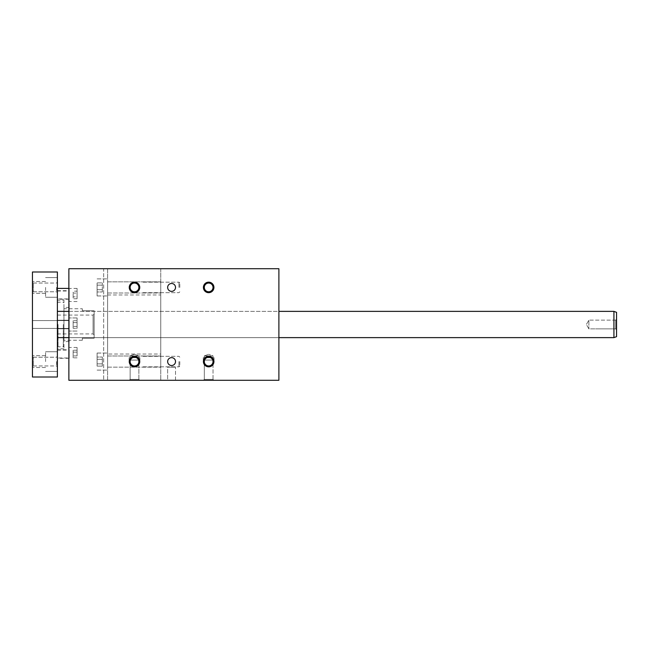 <?xml version="1.0" encoding="UTF-8"?>
<svg xmlns="http://www.w3.org/2000/svg" width="649" height="649" viewBox="0 0 649 649"><rect width="100%" height="100%" fill="white"/><g stroke="black" fill="none" stroke-linecap="round" stroke-linejoin="round"><path stroke-width="0.49" stroke-dasharray="3.25 2.43" d="M103.662 268.718L68.875 268.718L68.875 380.282L278.892 380.282L160.757 380.282L278.892 380.282L278.892 268.718L68.875 268.718L107.596 268.718L107.596 380.282L103.662 380.282L107.596 380.282L107.596 268.718L103.662 268.718L103.662 380.282L103.662 268.718M97.099 285.146L102.347 285.146L102.347 282.875L102.347 291.969L102.347 285.146L97.099 285.146L97.099 289.689L102.347 289.689L102.347 291.969L102.347 289.689L97.099 289.689L97.099 285.146L97.099 291.969L102.347 291.969L97.099 291.969L97.099 282.875L102.347 282.875L97.099 282.875L97.099 285.146L97.099 282.875L97.099 285.146L102.347 285.146L97.099 285.146M107.596 287.418L107.596 295.952L107.596 287.418M178.97 287.418L178.97 282.169L178.97 287.418M179.789 287.418L179.789 282.988L179.789 287.418M107.596 281.844L107.596 292.999L107.596 281.844L107.596 292.999L107.596 281.844L160.757 281.844L160.757 292.999L160.757 281.844L160.757 292.999L160.757 281.844L107.596 281.844M107.596 361.582L107.596 353.048L107.596 361.582M178.97 361.582L178.97 366.831L178.97 361.582M179.789 361.582L179.789 366.012L179.789 361.582M107.596 356.001L107.596 367.156L107.596 356.001L107.596 367.156L107.596 356.001L160.757 356.001L160.757 367.156L160.757 356.001L160.757 367.156L160.757 356.001L107.596 356.001M167.645 380.282L175.522 380.282L167.645 380.282L167.645 367.156L175.522 367.156L167.645 367.156L175.522 367.156L167.645 367.156L167.645 380.282L175.522 380.282L167.645 380.282M130.141 379.397L138.87 379.397L130.141 379.397L130.141 360.073L138.87 360.073L130.141 360.073L138.87 360.073L130.141 360.073L130.141 379.397L129.256 380.282L139.754 380.282L129.256 380.282L139.754 380.282L129.256 380.282L130.141 379.397L138.87 379.397L130.141 379.397M130.141 355.887L138.87 355.887L130.141 355.887L138.87 355.887L130.141 355.887L130.141 357.704L138.87 357.704L130.141 357.704L130.141 355.887L134.505 354.297L130.141 355.887M204.305 355.887L213.026 355.887L204.305 355.887L213.026 355.887L204.305 355.887L204.305 357.704L213.026 357.704L204.305 357.704L204.305 355.887L208.662 354.297L204.305 355.887M107.596 354.029L107.596 294.971L107.596 354.029L160.757 354.029L160.757 294.971L160.757 354.029M213.026 379.397L204.305 379.397L204.305 360.073L213.026 360.073L204.305 360.073L213.026 360.073L204.305 360.073L204.305 379.397L213.026 379.397L204.305 379.397L203.413 380.282L213.919 380.282L203.413 380.282L213.919 380.282L203.413 380.282L204.305 379.397L213.026 379.397L213.026 360.073L213.026 379.397L213.919 380.282L213.026 379.397M203.283 357.704L214.048 357.704L203.283 357.704L203.283 360.073L214.048 360.073L203.283 360.073L214.048 360.073L203.283 360.073L203.283 357.704L214.048 357.704L203.283 357.704M130.141 357.704L138.87 357.704L130.141 357.704M129.119 357.704L139.884 357.704L129.119 357.704L129.119 360.073L139.884 360.073L129.119 360.073L139.884 360.073L129.119 360.073L129.119 357.704L139.884 357.704L129.119 357.704M213.026 357.704L204.305 357.704L213.026 357.704L213.026 355.887L208.662 354.297L213.026 355.887L213.026 357.704M68.875 337.626L68.875 311.374L68.875 337.626L68.875 311.374L68.875 337.626L278.892 337.626L278.892 311.374L278.892 337.626L278.892 311.374L278.892 337.626L68.875 337.626L278.892 337.626M68.875 268.718L68.875 380.282L68.875 268.718M213.919 287.418A5.249 5.249 0 0 1 206.041 291.969A5.249 5.249 0 0 1 206.041 282.875A5.249 5.249 0 0 1 213.919 287.418M139.754 287.418A5.249 5.249 0 0 1 131.877 291.969A5.249 5.249 0 0 1 131.877 282.875A5.249 5.249 0 0 1 139.754 287.418M213.919 361.582A5.249 5.249 0 0 0 206.041 357.031A5.249 5.249 0 0 0 206.041 366.125A5.249 5.249 0 0 0 213.919 361.582M139.754 361.582A5.249 5.249 0 0 0 131.877 357.031A5.249 5.249 0 0 0 131.877 366.125A5.249 5.249 0 0 0 139.754 361.582M175.522 287.418A3.935 3.935 0 0 1 169.616 290.833A3.935 3.935 0 0 1 169.616 284.011A3.935 3.935 0 0 1 175.522 287.418A3.935 3.935 0 0 0 169.616 284.011A3.935 3.935 0 0 0 169.616 290.833A3.935 3.935 0 0 0 175.522 287.418M175.522 361.582A3.935 3.935 0 0 0 169.616 358.167A3.935 3.935 0 0 0 169.616 364.989A3.935 3.935 0 0 0 175.522 361.582A3.935 3.935 0 0 1 169.616 364.989A3.935 3.935 0 0 1 169.616 358.167A3.935 3.935 0 0 1 175.522 361.582M278.892 268.718L278.892 380.282L278.892 268.718M160.757 268.718L160.757 380.282L160.757 268.718M167.645 287.418A3.935 3.935 0 0 0 173.551 290.833A3.935 3.935 0 0 0 173.551 284.011A3.935 3.935 0 0 0 167.645 287.418M213.026 287.418A4.365 4.365 0 0 1 206.479 291.198A4.365 4.365 0 0 1 206.479 283.645A4.365 4.365 0 0 1 213.026 287.418A4.365 4.365 0 0 0 208.662 283.053A4.365 4.365 0 0 0 204.305 287.418A4.365 4.365 0 0 0 208.662 291.782A4.365 4.365 0 0 0 213.026 287.418A4.365 4.365 0 0 1 208.662 291.782A4.365 4.365 0 0 1 204.305 287.418A4.365 4.365 0 0 1 208.662 283.053A4.365 4.365 0 0 1 213.026 287.418A4.365 4.365 0 0 1 208.662 291.782A4.365 4.365 0 0 1 204.305 287.418A4.365 4.365 0 0 0 208.662 291.782A4.365 4.365 0 0 0 213.026 287.418A4.365 4.365 0 0 0 208.662 283.053A4.365 4.365 0 0 0 204.305 287.418A4.365 4.365 0 0 1 210.844 283.645A4.365 4.365 0 0 1 210.844 291.198A4.365 4.365 0 0 1 204.305 287.418A4.365 4.365 0 0 1 208.662 283.053A4.365 4.365 0 0 1 213.026 287.418A4.365 4.365 0 0 0 208.662 283.053A4.365 4.365 0 0 0 204.305 287.418A4.365 4.365 0 0 0 208.662 291.782A4.365 4.365 0 0 0 213.026 287.418M167.645 361.582A3.935 3.935 0 0 1 173.551 358.167A3.935 3.935 0 0 1 173.551 364.989A3.935 3.935 0 0 1 167.645 361.582M97.099 361.582L97.099 353.048L97.099 361.582M97.099 357.031L97.099 366.125L97.099 357.031L97.099 363.854L102.347 363.854L102.347 357.031L102.347 366.125L102.347 357.031L102.347 366.125L102.347 363.854L97.099 363.854L97.099 366.125L102.347 366.125L97.099 366.125L97.099 357.031L102.347 357.031L97.099 357.031M97.099 287.418L97.099 295.952L97.099 287.418M97.099 289.689L102.347 289.689L97.099 289.689M204.305 361.582A4.365 4.365 0 0 0 210.844 365.355A4.365 4.365 0 0 0 210.844 357.802A4.365 4.365 0 0 0 204.305 361.582A4.365 4.365 0 0 1 208.662 357.218A4.365 4.365 0 0 1 213.026 361.582A4.365 4.365 0 0 1 208.662 365.947A4.365 4.365 0 0 1 204.305 361.582M208.662 357.218A4.365 4.365 0 0 0 204.305 361.582A4.365 4.365 0 0 0 208.662 365.947A4.365 4.365 0 0 0 213.026 361.582A4.365 4.365 0 0 0 208.662 357.218A4.365 4.365 0 0 1 213.026 361.582A4.365 4.365 0 0 1 208.662 365.947A4.365 4.365 0 0 1 204.305 361.582A4.365 4.365 0 0 1 208.662 357.218A4.365 4.365 0 0 1 213.026 361.582A4.365 4.365 0 0 0 206.479 357.802A4.365 4.365 0 0 0 206.479 365.355A4.365 4.365 0 0 0 213.026 361.582A4.365 4.365 0 0 0 208.662 357.218A4.365 4.365 0 0 0 204.305 361.582A4.365 4.365 0 0 0 208.662 365.947A4.365 4.365 0 0 0 213.026 361.582A4.365 4.365 0 0 1 208.662 365.947A4.365 4.365 0 0 1 204.305 361.582A4.365 4.365 0 0 1 208.662 357.218M97.099 363.854L102.347 363.854L97.099 363.854M97.099 359.311L102.347 359.311L97.099 359.311M208.662 366.961A5.379 5.379 0 0 0 213.326 358.889A5.379 5.379 0 0 0 204.005 358.889A5.379 5.379 0 0 0 208.662 366.961A5.379 5.379 0 0 0 213.326 358.889A5.379 5.379 0 0 0 204.005 358.889A5.379 5.379 0 0 0 208.662 366.961A5.379 5.379 0 0 0 213.326 358.889A5.379 5.379 0 0 0 204.005 358.889A5.379 5.379 0 0 0 208.662 366.961A5.379 5.379 0 0 0 213.326 358.889A5.379 5.379 0 0 0 204.005 358.889A5.379 5.379 0 0 0 208.662 366.961M134.505 357.218A4.365 4.365 0 0 1 138.87 361.582A4.365 4.365 0 0 1 134.505 365.947A4.365 4.365 0 0 1 130.141 361.582A4.365 4.365 0 0 1 134.505 357.218A4.365 4.365 0 0 1 138.87 361.582A4.365 4.365 0 0 1 134.505 365.947A4.365 4.365 0 0 1 130.141 361.582A4.365 4.365 0 0 1 134.505 357.218A4.365 4.365 0 0 1 138.87 361.582A4.365 4.365 0 0 0 132.323 357.802A4.365 4.365 0 0 0 132.323 365.355A4.365 4.365 0 0 0 138.87 361.582A4.365 4.365 0 0 0 134.505 357.218A4.365 4.365 0 0 0 130.141 361.582A4.365 4.365 0 0 0 134.505 365.947A4.365 4.365 0 0 0 138.87 361.582A4.365 4.365 0 0 0 134.505 357.218A4.365 4.365 0 0 0 130.141 361.582A4.365 4.365 0 0 0 136.688 365.355A4.365 4.365 0 0 0 136.688 357.802A4.365 4.365 0 0 0 130.141 361.582A4.365 4.365 0 0 0 134.505 365.947A4.365 4.365 0 0 0 138.87 361.582A4.365 4.365 0 0 1 134.505 365.947A4.365 4.365 0 0 1 130.141 361.582A4.365 4.365 0 0 1 134.505 357.218M134.505 366.961A5.379 5.379 0 0 0 139.162 358.889A5.379 5.379 0 0 0 129.841 358.889A5.379 5.379 0 0 0 134.505 366.961A5.379 5.379 0 0 0 139.162 358.889A5.379 5.379 0 0 0 129.841 358.889A5.379 5.379 0 0 0 134.505 366.961A5.379 5.379 0 0 0 139.162 358.889A5.379 5.379 0 0 0 129.841 358.889A5.379 5.379 0 0 0 134.505 366.961A5.379 5.379 0 0 0 139.162 358.889A5.379 5.379 0 0 0 129.841 358.889A5.379 5.379 0 0 0 134.505 366.961M208.662 282.039A5.379 5.379 0 0 1 213.326 290.111A5.379 5.379 0 0 1 204.005 290.111A5.379 5.379 0 0 1 208.662 282.039A5.379 5.379 0 0 1 213.326 290.111A5.379 5.379 0 0 1 204.005 290.111A5.379 5.379 0 0 1 208.662 282.039A5.379 5.379 0 0 1 213.326 290.111A5.379 5.379 0 0 1 204.005 290.111A5.379 5.379 0 0 1 208.662 282.039A5.379 5.379 0 0 1 213.326 290.111A5.379 5.379 0 0 1 204.005 290.111A5.379 5.379 0 0 1 208.662 282.039M134.505 291.782A4.365 4.365 0 0 0 138.87 287.418A4.365 4.365 0 0 0 134.505 283.053A4.365 4.365 0 0 0 130.141 287.418A4.365 4.365 0 0 0 134.505 291.782A4.365 4.365 0 0 0 138.87 287.418A4.365 4.365 0 0 0 134.505 283.053A4.365 4.365 0 0 0 130.141 287.418A4.365 4.365 0 0 0 134.505 291.782A4.365 4.365 0 0 0 138.87 287.418A4.365 4.365 0 0 1 132.323 291.198A4.365 4.365 0 0 1 132.323 283.645A4.365 4.365 0 0 1 138.87 287.418A4.365 4.365 0 0 1 134.505 291.782A4.365 4.365 0 0 1 130.141 287.418A4.365 4.365 0 0 1 134.505 283.053A4.365 4.365 0 0 1 138.87 287.418A4.365 4.365 0 0 1 134.505 291.782A4.365 4.365 0 0 1 130.141 287.418A4.365 4.365 0 0 1 136.688 283.645A4.365 4.365 0 0 1 136.688 291.198A4.365 4.365 0 0 1 130.141 287.418A4.365 4.365 0 0 1 134.505 283.053A4.365 4.365 0 0 1 138.87 287.418A4.365 4.365 0 0 0 134.505 283.053A4.365 4.365 0 0 0 130.141 287.418A4.365 4.365 0 0 0 134.505 291.782M134.505 282.039A5.379 5.379 0 0 1 139.162 290.111A5.379 5.379 0 0 1 129.841 290.111A5.379 5.379 0 0 1 134.505 282.039A5.379 5.379 0 0 1 139.162 290.111A5.379 5.379 0 0 1 129.841 290.111A5.379 5.379 0 0 1 134.505 282.039A5.379 5.379 0 0 1 139.162 290.111A5.379 5.379 0 0 1 129.841 290.111A5.379 5.379 0 0 1 134.505 282.039A5.379 5.379 0 0 1 139.162 290.111A5.379 5.379 0 0 1 129.841 290.111A5.379 5.379 0 0 1 134.505 282.039M107.596 292.999L160.757 292.999L107.596 292.999M57.388 324.5L57.388 288.407L57.388 324.5M57.388 271.996L57.388 377.004L32.45 377.004L32.45 271.996L57.388 271.996M57.388 361.582L57.388 351.734L57.388 361.582M57.388 287.418L57.388 297.266L57.388 287.418M77.077 291.174L77.077 298.759L77.077 296.861L73.142 296.861L73.142 298.759L73.142 293.072L73.142 296.861L77.077 296.861L77.077 293.072L73.142 293.072L73.142 291.174L73.142 293.072L77.077 293.072L77.077 291.174L73.142 291.174M77.077 298.759L73.142 298.759M77.077 326.398L73.142 326.398L73.142 328.289L73.142 322.602L73.142 328.289L73.142 322.602L73.142 326.398L77.077 326.398L77.077 322.602L73.142 322.602L73.142 320.711L73.142 322.602L73.142 320.711L73.142 322.602L77.077 322.602L77.077 328.289L77.077 326.398L77.077 328.289L73.142 328.289L77.077 328.289L77.077 326.398L73.142 326.398L77.077 326.398M77.077 355.928L73.142 355.928L73.142 357.826L73.142 352.139L73.142 355.928L77.077 355.928L77.077 352.139L73.142 352.139L73.142 350.241L73.142 352.139L77.077 352.139L77.077 350.241L77.077 355.928M77.077 294.971L77.077 288.407L77.077 294.971M69.2 294.971L69.2 288.407L69.2 294.971M69.2 307.439L69.2 341.561L69.2 307.439L63.951 307.439L63.951 341.561L63.951 307.439M69.2 324.5L69.2 288.407L69.2 324.5M615.666 320.135L615.666 328.865L615.666 320.135L588.878 320.135L588.878 328.865L588.878 320.135L588.878 328.865L588.878 320.135L586.363 324.5L588.878 328.865L595.547 328.865L588.878 328.865L586.363 324.5L588.878 320.135L615.666 320.135L615.666 328.865L615.666 320.135L616.55 319.251L616.55 329.749L616.55 319.251L616.55 329.749L616.55 319.251L615.666 320.135M94.137 314.002L94.137 334.998L94.137 314.002L93.075 315.065L93.075 333.935L93.075 315.065L57.388 315.065L57.388 333.935L57.388 315.065M613.922 311.374L613.922 337.626L613.922 311.374L616.55 312.331L616.55 336.669L616.55 312.331L616.55 336.669L613.922 337.626L613.922 311.374L57.388 311.374M56.504 287.418L56.504 291.782L56.504 287.418M56.504 361.582L56.504 365.947L56.504 361.582M33.334 283.053L56.504 283.053L57.388 282.169L56.504 283.053L33.334 283.053L33.334 291.782L33.334 283.053L33.334 291.782L33.334 283.053L32.45 282.169L32.45 292.667L32.45 282.169L32.45 292.667L32.45 282.169L33.334 283.053M33.334 365.947L56.504 365.947L57.388 366.831L56.504 365.947L33.334 365.947L33.334 357.218L33.334 365.947L33.334 357.218L33.334 365.947L32.45 366.831L32.45 356.333L32.45 366.831L32.45 356.333L32.45 366.831L33.334 365.947M32.45 324.5L32.45 328.435L32.45 324.5M45.576 287.418L45.576 297.266L45.576 287.418M32.45 287.418L32.45 281.512L32.45 287.418M45.576 361.582L45.576 351.734L45.576 361.582M32.45 361.582L32.45 367.488L32.45 361.582M77.077 354.029L77.077 347.466L77.077 354.029M63.951 308.746L63.951 340.254L63.951 308.746L82.326 308.746L82.326 310.782L94.137 310.782L94.137 338.218L94.137 310.782L82.326 310.782L82.326 308.746M82.326 338.218L94.137 338.218L82.326 338.218L82.326 340.254L82.326 338.218M94.137 334.998L93.075 333.935L57.388 333.935M77.077 357.826L73.142 357.826M77.077 324.5L77.077 317.937L77.077 324.5M77.077 350.241L73.142 350.241M77.077 322.602L73.142 322.602L77.077 322.602M77.077 320.711L73.142 320.711L77.077 320.711M57.388 298.905L57.388 291.028L57.388 298.905L69.2 298.905M69.2 299.23L69.2 290.703L69.2 299.23L57.388 299.23L57.388 290.703L57.388 299.23M69.2 328.767L69.2 320.233L69.2 328.767L69.2 320.233L69.2 328.767L57.388 328.767L57.388 320.233L57.388 328.767L57.388 320.233L57.388 328.767L69.2 328.767M69.2 354.029L69.2 357.972L69.2 354.029M57.388 357.972L57.388 350.095L57.388 357.972L69.2 357.972M69.2 358.297L69.2 349.77L69.2 358.297L57.388 358.297L57.388 349.77L57.388 358.297M57.388 300.219L57.388 348.781L57.388 300.219L63.951 300.219L63.951 348.781L63.951 300.219M63.294 324.5L63.294 346.817L63.294 324.5M58.045 324.5L58.045 346.817L58.045 324.5M143.031 282.169L178.97 282.169L143.031 282.169M143.031 292.667L178.97 292.667L143.031 292.667M143.031 356.333L178.97 356.333L143.031 356.333M143.031 366.831L178.97 366.831L143.031 366.831M175.522 380.282L175.522 367.156L175.522 380.282M138.87 379.397L138.87 360.073L138.87 379.397L139.754 380.282L138.87 379.397M138.87 357.704L138.87 355.887L138.87 357.704M107.596 294.971L160.757 294.971M214.048 357.704L214.048 360.073L214.048 357.704M134.505 354.297L138.87 355.887L134.505 354.297M139.884 357.704L139.884 360.073L139.884 357.704M68.875 311.374L278.892 311.374M97.099 370.108L107.596 370.108L97.099 370.108M97.099 353.048L107.596 353.048L97.099 353.048M179.789 357.153L178.97 356.333L179.789 357.153M179.789 366.012L178.97 366.831L179.789 366.012M179.789 282.988L178.97 282.169L179.789 282.988M179.789 291.847L178.97 292.667L179.789 291.847M97.099 295.952L107.596 295.952L97.099 295.952M97.099 278.892L107.596 278.892L97.099 278.892M107.596 367.156L160.757 367.156L107.596 367.156M77.077 288.407L68.875 288.407M77.077 301.534L69.2 301.534M69.2 341.561L63.951 341.561M615.666 328.865L616.55 329.749L615.666 328.865L595.547 328.865L615.666 328.865M57.388 337.626L613.922 337.626M56.504 291.782L57.388 292.667L56.504 291.782L33.334 291.782L32.45 292.667L33.334 291.782L56.504 291.782M56.504 357.218L57.388 356.333L56.504 357.218L33.334 357.218L32.45 356.333L33.334 357.218L56.504 357.218M32.45 328.435L69.2 328.435L32.45 328.435M32.45 320.565L69.2 320.565L32.45 320.565M57.388 277.577L45.576 277.577L57.388 277.577M57.388 297.266L45.576 297.266L57.388 297.266M45.576 281.512L32.45 281.512L45.576 281.512M45.576 293.324L32.45 293.324L45.576 293.324M57.388 351.734L45.576 351.734L57.388 351.734M57.388 371.423L45.576 371.423L57.388 371.423M45.576 355.676L32.45 355.676L45.576 355.676M45.576 367.488L32.45 367.488L45.576 367.488M77.077 347.466L69.2 347.466M82.326 340.254L63.951 340.254M77.077 317.937L69.2 317.937L77.077 317.937M77.077 331.063L69.2 331.063L77.077 331.063M57.388 291.028L69.2 291.028M57.388 290.703L69.2 290.703M57.388 320.233L69.2 320.233L57.388 320.233M57.388 350.095L69.2 350.095M57.388 349.77L69.2 349.77M63.951 348.781L57.388 348.781M57.388 346.16L58.045 346.817L63.294 346.817L63.951 346.16M57.388 302.84L58.045 302.183L63.294 302.183L63.951 302.84"/><path stroke-width="0.97" d="M68.875 268.718L68.875 380.282L278.892 380.282L278.892 268.718L68.875 268.718M203.413 361.582A5.249 5.249 0 0 0 211.29 366.125A5.249 5.249 0 0 0 211.29 357.031A5.249 5.249 0 0 0 203.413 361.582M129.256 361.582A5.249 5.249 0 0 0 137.126 366.125A5.249 5.249 0 0 0 137.126 357.031A5.249 5.249 0 0 0 129.256 361.582M203.413 287.418A5.249 5.249 0 0 1 211.29 282.875A5.249 5.249 0 0 1 211.29 291.969A5.249 5.249 0 0 1 203.413 287.418M129.256 287.418A5.249 5.249 0 0 1 137.126 282.875A5.249 5.249 0 0 1 137.126 291.969A5.249 5.249 0 0 1 129.256 287.418M167.645 361.582A3.935 3.935 0 0 0 173.551 364.989A3.935 3.935 0 0 0 173.551 358.167A3.935 3.935 0 0 0 167.645 361.582M167.645 287.418A3.935 3.935 0 0 1 173.551 284.011A3.935 3.935 0 0 1 173.551 290.833A3.935 3.935 0 0 1 167.645 287.418M208.662 357.218A4.365 4.365 0 0 1 213.026 361.582A4.365 4.365 0 0 1 208.662 365.947A4.365 4.365 0 0 1 204.305 361.582A4.365 4.365 0 0 1 208.662 357.218M130.141 361.582A4.365 4.365 0 0 1 134.505 357.218A4.365 4.365 0 0 1 138.87 361.582A4.365 4.365 0 0 1 134.505 365.947A4.365 4.365 0 0 1 130.141 361.582M208.662 291.782A4.365 4.365 0 0 0 213.026 287.418A4.365 4.365 0 0 0 208.662 283.053A4.365 4.365 0 0 0 204.305 287.418A4.365 4.365 0 0 0 208.662 291.782M134.505 291.782A4.365 4.365 0 0 0 138.87 287.418A4.365 4.365 0 0 0 134.505 283.053A4.365 4.365 0 0 0 130.141 287.418A4.365 4.365 0 0 0 134.505 291.782M57.388 377.004L57.388 271.996L32.45 271.996L32.45 377.004L57.388 377.004M613.922 311.374L613.922 337.626L616.55 336.669L616.55 312.331L613.922 311.374L278.892 311.374M57.388 288.407L68.875 288.407M57.388 337.626L68.875 337.626M278.892 337.626L613.922 337.626M57.388 311.374L68.875 311.374"/></g></svg>
